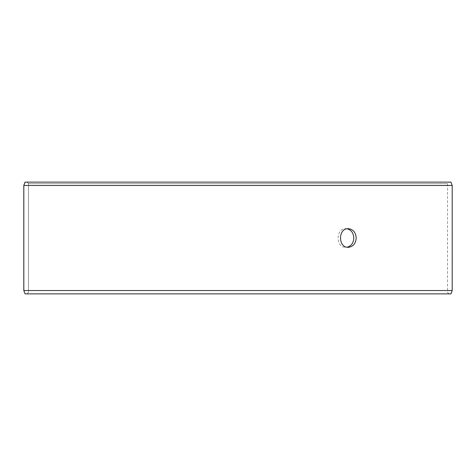 <?xml version="1.0" encoding="UTF-8"?>
<svg xmlns="http://www.w3.org/2000/svg" width="476" height="476" viewBox="0 0 476 476"><rect width="100%" height="100%" fill="white"/><g stroke="black" fill="none" stroke-linecap="round" stroke-linejoin="round"><path stroke-width="0.36" stroke-dasharray="2.38 1.78" d="M27.001 293.876L449.035 293.876L25.055 293.876L27.001 293.876L28.489 292.389L28.489 183.611L27.001 182.124L449.035 182.124L27.001 182.124M28.489 183.611L447.541 183.611L28.459 183.611L26.965 182.124M450.98 182.124L25.02 182.124M452.2 185.473L23.8 185.473M450.98 293.876L25.02 293.876M452.2 290.527L23.8 290.527M26.965 293.876L28.459 292.389L28.459 183.611M347.117 228.795L345.921 228.688C335.503 228.111 335.515 247.889 345.921 247.312L347.123 247.205M449.035 293.876L447.541 292.389L447.541 183.611L449.035 182.124M345.921 247.312L348.319 247.312M345.921 228.688L348.319 228.688"/><path stroke-width="0.71" d="M23.83 290.527L25.055 293.876L23.8 290.527L23.8 185.473L25.02 182.124L450.98 182.124L452.2 185.473L23.83 185.473L23.83 290.527L452.2 290.527L452.2 185.473M25.055 182.124L23.83 185.473M25.055 293.876L450.98 293.876L452.2 290.527M347.123 247.205C351.27 246.092 353.495 243.022 353.799 238C353.501 232.99 351.276 229.92 347.117 228.795M356.197 238C355.762 243.658 353.132 246.764 348.319 247.312C337.906 247.889 337.912 228.111 348.319 228.688C353.132 229.23 355.756 232.336 356.197 238"/></g></svg>
